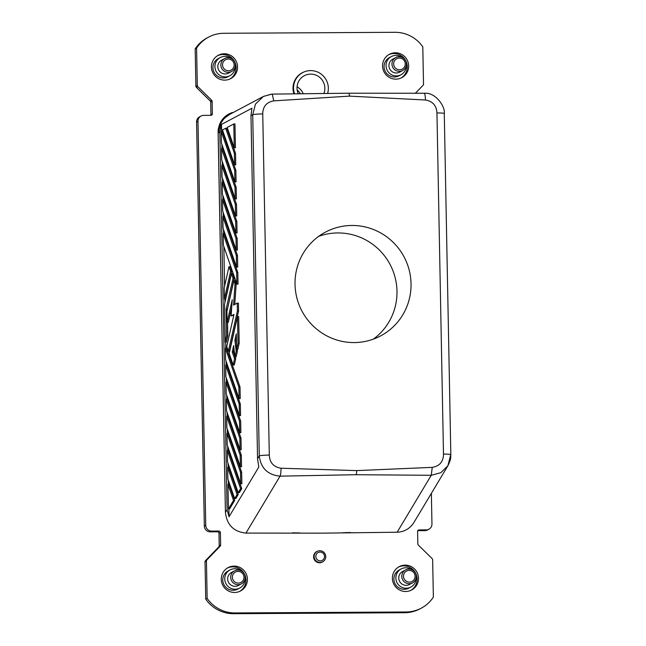 <?xml version="1.0" encoding="UTF-8"?>
<svg xmlns="http://www.w3.org/2000/svg" width="646" height="646" viewBox="0 0 646 646"><rect width="100%" height="100%" fill="white"/><g stroke="black" fill="none" stroke-linecap="round" stroke-linejoin="round"><path stroke-width="0.97" d="M236.509 204.386L236.727 215.95L235.564 215.958L222.046 177.044L221.828 165.481L235.346 204.394L236.509 204.386L222.983 165.473L221.828 165.481M235.895 232.996L222.377 194.083L222.151 182.519L235.669 221.433L235.895 232.996L237.058 232.988L236.832 221.425L223.314 182.511L222.151 182.519M227.626 467.397L237.058 494.553L234.651 498.559L227.844 478.961L227.626 467.397L228.781 467.389L238.213 494.545L235.814 498.55L234.651 498.559M233.521 500.456L228.418 508.967L229.58 508.959L234.676 500.456L229.112 484.427L227.949 484.435L233.521 500.456L234.676 500.456M237.244 303.103L238.406 303.103L238.56 311.065L229.54 351.214L228.377 351.214L226.754 346.547L233.973 314.432L231.106 315.959L232.245 299.679L227.142 322.37L226.932 311.412L233.836 280.695L235.015 284.087L233.553 305.074L237.244 303.103L237.397 311.073L228.377 351.214M443.495 454.098L436.946 112.953A8.818 0.727 -1.1 0 1 444.278 113.534L450.827 454.671A8.818 0.727 -1.1 0 0 443.495 454.098C443.382 461.68 439.635 466.105 432.255 467.365L431.245 475.295L440.847 472.678L447.888 465.758L413.916 522.485C409.968 528.646 404.38 531.892 397.145 532.223L321.248 533.16L245.948 533.087C233.715 531.811 226.867 524.915 225.43 512.391L225.406 511.034L225.947 511.495L225.414 511.01L225.947 511.495L225.414 511.01L218.154 132.632L218.671 132.487M271.215 94.187L263.366 96.464L255.477 104.063L252.715 114.746L259.272 455.882C260.79 468.148 267.71 474.899 280.049 476.15A8.818 1.332 90.1 0 0 281.042 468.221C273.613 467.05 269.705 462.673 269.301 455.091A8.818 0.727 178.9 0 0 259.272 455.882L257.552 458.741L258.812 467.034L229.031 516.768L228.878 508.967M221.626 131.404L221.497 124.436L219.842 132.236L227.085 509.621L229.031 516.768M236.178 187.348L236.404 198.911L235.241 198.92L221.723 160.006L221.497 148.443L235.015 187.356L236.178 187.348L222.66 148.435L221.497 148.443M241.757 488.634L228.458 450.351L227.295 450.359L240.595 488.642L241.757 488.634L239.351 492.64L238.196 492.648L227.521 461.922L227.295 450.359M240.054 449.721L241.216 449.713L240.99 438.149L239.836 438.158L240.054 449.721L226.536 410.808L226.318 399.244L239.836 438.158M240.99 438.149L227.473 399.236L226.318 399.244M234.587 164.843L235.75 164.835L235.524 153.272L234.361 153.28L234.587 164.843L222.474 129.975L225.672 128.271L234.361 153.28M235.096 356.867L235.725 358.675L234.312 364.958L233.158 364.966L229.193 353.556L237.502 316.548L238.019 343.325L236.606 349.607L236.307 333.788L234.878 340.143L236.202 351.424L234.974 356.867L233.65 345.586L232.221 351.941L234.571 358.683L233.158 364.966M236.606 349.607L237.768 349.599L239.181 343.317L238.665 316.54L237.502 316.548M239.181 343.317L238.019 343.325M227.295 309.797L234.183 278.353L233.028 278.361L226.124 309.079L226.633 335.855L225.228 342.138L224.501 304.411L231.405 273.694L232.56 273.686L234.183 278.353M227.279 309.071L226.124 309.079M231.106 315.959L233.82 315.127M234.974 356.867L236.137 356.858L237.357 351.416L237.147 349.599M236.501 344.108L236.032 340.135L234.878 340.143M237.357 351.416L236.202 351.424M234.756 304.428L236.178 284.087L234.999 280.687L233.836 280.695M236.178 284.087L235.015 284.087M231.72 307.149L228.304 322.362L227.142 322.37M239.077 398.606L225.559 359.693L225.333 348.129L238.85 387.043L239.077 398.606L240.231 398.598L240.013 387.035L226.496 348.129L225.333 348.129M241.321 455.188L227.804 416.274L226.641 416.282L240.159 455.196L240.385 466.759L241.539 466.751L241.321 455.188L240.159 455.196M236 238.471L222.482 199.557L222.7 211.121L236.218 250.034L236 238.471L237.163 238.463L223.637 199.549L222.482 199.557M240.336 404.073L240.562 415.636L239.4 415.644L225.882 376.731L225.664 365.168L239.181 404.081L240.336 404.073L226.819 365.168L225.664 365.168M235.524 153.272L226.835 128.263L225.672 128.271M226.641 416.282L226.867 427.846L240.385 466.759M234.692 170.318L235.855 170.31L236.073 181.873L234.91 181.881L234.692 170.318L221.174 131.404L221.392 142.968L234.91 181.881M240.667 421.111L240.885 432.675L239.731 432.683L226.213 393.769L225.987 382.206L239.505 421.119L240.667 421.111L227.15 382.206L225.987 382.206M227.19 444.884L226.972 433.321L240.49 472.234L240.708 483.797L227.19 444.884M240.708 483.797L241.87 483.789L241.644 472.226L228.127 433.313L226.972 433.321M424.172 93.242L349.082 93.21L349.51 96.125L425.431 100.001A8.818 1.47 -88.7 0 0 424.172 93.242L424.915 93.307L424.172 93.242M257.552 458.741L250.971 115.674L252.715 114.746A8.818 0.727 178.9 0 1 262.744 113.946C262.874 106.533 266.548 102.173 273.759 100.865L349.51 96.125M281.042 468.221L356.705 470.611A8.818 1.413 -90.3 0 1 356.245 474.713L280.049 476.15L245.948 533.087M239.731 432.683L239.505 421.119M232.003 112.679L221.982 120.108L218.154 132.632L218.905 132.737A20.567 20.228 62 0 1 229.54 114.463L263.366 96.464L271.732 94.13M221.497 124.436L251.924 108.245L250.971 115.674M236.872 284.111L238.035 284.103L237.817 272.539L224.291 233.626L223.136 233.634L236.654 272.547L236.872 284.111L223.355 245.197L223.136 233.634M237.817 272.539L236.654 272.547M240.595 488.642L238.196 492.648M235.241 198.92L235.015 187.356M234.256 147.805L235.419 147.797L234.958 123.943L233.804 123.951L234.256 147.805L227.19 127.464L233.804 123.951M236.218 250.034L237.381 250.026L237.163 238.463M223.031 228.159L236.549 267.073L236.323 255.509L222.805 216.596L223.031 228.159M450.827 454.671C450.528 457.449 451.53 458.313 447.888 465.758L450.714 454.792M231.752 271.352L230.129 266.677L228.967 266.685L224.186 287.979L224.396 298.936L225.551 298.928L231.752 271.352L230.59 271.352L224.396 298.936M236.032 340.135L236.396 338.536M234.91 356.334L233.384 351.933L234.046 348.969M225.228 342.138L226.383 342.13L227.796 335.847L227.537 322.362M236.549 267.073L237.712 267.064L237.486 255.501L223.968 216.588L222.805 216.596M235.855 170.31L222.329 131.404L221.174 131.404M228.409 484.435L228.329 480.349M228.078 467.397L227.998 463.311M227.755 450.359L227.675 446.273M227.424 433.321L227.344 429.235M227.101 416.282L227.021 412.196M226.77 399.244L226.689 395.158M226.447 382.206L226.366 378.128M226.116 365.168L226.035 361.09M225.793 348.129L225.672 342.138M224.913 302.562L224.848 298.928M224.598 286.13L223.839 246.586M223.589 233.634L223.516 229.548M223.266 216.596L223.185 212.51M222.935 199.557L222.862 195.472M222.612 182.519L222.531 178.433M222.281 165.481L222.208 161.395M221.958 148.443L221.877 144.365M237.058 494.553L238.213 494.545M237.486 255.501L236.323 255.509M240.013 387.035L238.85 387.043M236.832 221.425L235.669 221.433M238.56 311.065L237.397 311.073M241.644 472.226L240.49 472.234M228.418 508.967L227.949 484.435M432.255 467.365L356.705 470.611M436.946 112.953C436.526 105.548 432.691 101.228 425.431 100.001M411.034 283.691A58.77 57.801 62 0 0 325.423 232.14A58.77 57.801 62 0 0 295.028 284.353A58.77 57.801 62 0 0 380.631 335.904A58.77 57.801 62 0 0 411.034 283.691M227.796 335.847L226.633 335.855M233.028 278.361L231.405 273.694M235.725 358.675L234.571 358.683M233.384 351.933L232.221 351.941M235.564 215.958L235.346 204.394M230.59 271.352L228.967 266.685M239.4 415.644L239.181 404.081M273.759 100.865L272.232 94.106L349.082 93.21M356.245 474.713L431.245 475.295L397.145 532.223M444.278 113.534L444.278 113.534C445.498 107.252 436.034 92.144 424.39 93.25M232.213 112.614L233.246 112.493M373.348 339.142A58.77 57.801 62 0 0 396.983 291.168A58.77 57.801 62 0 0 318.664 236.371M222.539 64.931A5.879 5.782 62 0 0 228.45 70.753A5.879 5.782 62 0 0 234.135 64.866A5.879 5.782 62 0 0 228.224 59.044A5.879 5.782 62 0 0 222.539 64.931M317.654 551.175A5.951 5.854 62 0 0 319.584 562.771A5.951 5.854 62 0 0 323.153 561.511M234.078 566.106A13.219 13.009 62 0 0 221.707 582.466A13.219 13.009 62 0 0 240.546 590.961A13.219 13.009 62 0 0 234.078 566.106M405.696 591.486A13.219 13.009 62 0 0 418.067 575.126A13.219 13.009 62 0 0 399.236 566.639A13.219 13.009 62 0 0 405.696 591.486M304.581 71.73A17.7 17.41 62 0 0 293.898 93.767M395.352 52.794A13.219 13.009 62 0 0 382.981 69.146A13.219 13.009 62 0 0 401.82 77.641A13.219 13.009 62 0 0 395.352 52.794M224.751 80.12A13.219 13.009 62 0 0 237.122 63.76A13.219 13.009 62 0 0 218.283 55.273A13.219 13.009 62 0 0 224.751 80.12M415.475 93.169L423.106 85.272A1.47 1.445 62 0 0 423.51 84.238L422.799 46.835A33.794 33.237 62 0 0 394.964 32.3L223.847 33.277A33.794 33.237 -118 0 0 208.626 37.113A33.794 33.237 -118 0 0 196.578 48.127L197.296 85.522A1.47 1.445 62 0 0 197.741 86.556L211.662 100.259A1.47 1.445 62 0 1 212.106 101.293L212.348 113.858A1.47 1.445 -118 0 1 210.919 115.335L203.676 115.376A5.879 5.782 62 0 0 197.983 121.262L205.743 525.279A5.879 5.782 62 0 0 211.654 531.101L218.905 531.06L217.5 531.811A1.47 1.445 62 0 1 218.978 533.265L219.22 545.83A1.47 1.445 62 0 1 218.816 546.871L205.428 560.728L206.833 559.977L220.221 546.12A1.47 1.445 62 0 0 220.625 545.087L219.22 545.83M220.625 545.087L220.383 532.514A1.47 1.445 62 0 0 218.905 531.06M417.776 530.665L424.866 530.624L426.271 529.882L419.02 529.922A1.47 1.445 62 0 0 417.599 531.392L417.841 543.964A1.47 1.445 62 0 0 418.285 544.99L432.198 558.693A1.47 1.445 -118 0 1 432.642 559.727L433.361 597.13A33.794 33.237 -118 0 1 421.313 608.144L419.908 608.887A33.794 33.237 -118 0 1 404.687 612.723L233.577 613.7A33.794 33.237 62 0 1 205.743 599.165L207.148 598.414L206.429 561.019A1.47 1.445 -118 0 1 206.833 559.977M207.148 598.414A33.794 33.237 62 0 0 234.982 612.949L406.092 611.98L404.687 612.723M421.313 608.144A33.794 33.237 -118 0 1 406.092 611.98M426.271 529.882A5.879 5.782 62 0 0 431.956 523.995L431.367 493.342M205.743 525.279L204.338 526.03A5.879 5.782 62 0 0 210.249 531.852L217.5 531.811M204.338 526.03L196.578 122.005L197.983 121.262M201.027 116.038L199.622 116.789A5.879 5.782 62 0 0 196.578 122.005M212.106 101.293L210.701 102.036L210.943 114.608A1.47 1.445 -118 0 1 210.766 115.335M210.701 102.036A1.47 1.445 62 0 0 210.257 101.01L196.336 87.307A1.47 1.445 62 0 1 195.891 86.273L195.173 48.87A33.794 33.237 -118 0 1 207.221 37.856L208.626 37.113M424.866 530.624A5.879 5.782 62 0 0 427.515 529.962L428.92 529.211M205.743 599.165L205.024 561.762A1.47 1.445 -118 0 1 205.428 560.728M297.16 89.996A12.048 11.846 -118 0 1 300.269 93.694M297.063 86.806A14.107 13.873 -118 0 1 303.208 93.662M298.226 93.718A14.107 13.873 -118 0 1 310.669 74.112A14.107 13.873 -118 0 1 323.912 93.444M294.519 93.759A17.628 17.337 -118 0 1 310.605 70.6A17.628 17.337 -118 0 1 327.619 93.412M302.183 72.853A17.7 17.41 62 0 0 301.464 73.176M196.578 48.127L195.173 48.87M314.134 556.626A5.879 5.782 62 0 0 322.693 561.778A5.879 5.782 62 0 0 319.827 550.731A5.879 5.782 62 0 0 314.134 556.626M315.821 556.489A4.409 4.336 62 0 0 320.255 560.857A4.409 4.336 62 0 0 324.518 556.44A4.409 4.336 62 0 0 320.085 552.072A4.409 4.336 62 0 0 315.821 556.489M239.827 591.308A13.219 13.009 62 0 0 232.673 566.857A13.219 13.009 62 0 0 227.432 568.004M240.619 570.604A10.288 10.118 62 0 0 230.065 569.909L228.095 570.951A10.288 10.118 62 0 0 233.125 590.283A10.288 10.118 62 0 0 237.76 589.112L239.723 588.062A10.288 10.118 62 0 0 245.044 578.921M230.065 569.909A10.288 10.118 62 0 0 235.096 589.233A10.288 10.118 62 0 0 239.723 588.062M234.49 570.878L231.446 572.501A7.348 7.227 62 0 0 235.039 586.302A7.348 7.227 62 0 0 238.342 585.47L241.386 583.855A7.348 7.227 62 0 0 237.801 570.047A7.348 7.227 62 0 0 230.929 579.131A7.348 7.227 62 0 0 241.386 583.855M238.059 571.387A5.879 5.782 62 0 0 232.374 577.274A5.879 5.782 62 0 0 238.285 583.096A5.879 5.782 62 0 0 243.97 577.209A5.879 5.782 62 0 0 238.059 571.387M410.945 590.331A13.219 13.009 62 0 0 403.79 565.88A13.219 13.009 62 0 0 398.542 567.035M411.728 569.627A10.288 10.118 62 0 0 401.174 568.932L399.212 569.982A10.288 10.118 62 0 0 404.235 589.305A10.288 10.118 62 0 0 408.87 588.135L410.84 587.093A10.288 10.118 62 0 0 416.161 577.944M401.174 568.932A10.288 10.118 62 0 0 406.205 588.256A10.288 10.118 62 0 0 410.84 587.093M405.599 569.909L402.555 571.524A7.348 7.227 62 0 0 406.148 585.333A7.348 7.227 62 0 0 409.459 584.493L412.503 582.878A7.348 7.227 62 0 0 408.91 569.069A7.348 7.227 62 0 0 401.804 576.434A7.348 7.227 62 0 0 412.503 582.878M415.087 576.232A5.879 5.782 62 0 0 409.168 570.41A5.879 5.782 62 0 0 403.484 576.297A5.879 5.782 62 0 0 409.394 582.119A5.879 5.782 62 0 0 415.087 576.232M401.101 77.996A13.219 13.009 62 0 0 393.947 53.537A13.219 13.009 62 0 0 388.706 54.692M401.893 57.284A10.288 10.118 62 0 0 391.339 56.59L389.368 57.639A10.288 10.118 62 0 0 394.399 76.963A10.288 10.118 62 0 0 399.034 75.792L400.996 74.75A10.288 10.118 62 0 0 406.318 65.601M391.339 56.59A10.288 10.118 62 0 0 396.369 75.913A10.288 10.118 62 0 0 400.996 74.75M395.764 57.567L392.72 59.182A7.348 7.227 62 0 0 396.313 72.99A7.348 7.227 62 0 0 399.616 72.158L402.66 70.535A7.348 7.227 62 0 0 399.075 56.727A7.348 7.227 62 0 0 391.96 64.091A7.348 7.227 62 0 0 402.66 70.535M399.333 58.067A5.879 5.782 62 0 0 393.648 63.962A5.879 5.782 62 0 0 399.559 69.784A5.879 5.782 62 0 0 405.244 63.889A5.879 5.782 62 0 0 399.333 58.067M229.992 78.965A13.219 13.009 62 0 0 222.838 54.514A13.219 13.009 62 0 0 217.597 55.669M230.784 58.261A10.288 10.118 62 0 0 220.229 57.567L218.259 58.608A10.288 10.118 62 0 0 223.29 77.94A10.288 10.118 62 0 0 227.925 76.769L229.887 75.719A10.288 10.118 62 0 0 235.209 66.578M220.229 57.567A10.288 10.118 62 0 0 225.252 76.89A10.288 10.118 62 0 0 229.887 75.719M224.655 58.536L221.61 60.159A7.348 7.227 62 0 0 225.196 73.967A7.348 7.227 62 0 0 228.506 73.127L231.551 71.512A7.348 7.227 62 0 0 227.957 57.704A7.348 7.227 62 0 0 220.851 65.068A7.348 7.227 62 0 0 231.551 71.512M227.085 509.621L225.43 512.391M218.905 132.737L219.842 132.236M262.744 113.946L269.301 455.091M419.02 529.922L417.849 530.544M233.577 613.7L234.982 612.949M220.383 532.514L218.978 533.265M220.221 546.12L218.816 546.871M205.024 561.762L206.429 561.019M197.296 85.522L195.891 86.273M197.741 86.556L196.336 87.307M211.662 100.259L210.257 101.01M212.348 113.858L210.943 114.608M211.654 531.101L210.249 531.852M292.598 532.821L300.035 532.974M350.261 532.49L343.066 532.724M225.422 512.092L218.114 132.6C218.38 129.951 217.532 131.049 219.551 124.525C221.941 118.686 226.092 114.722 232.011 112.646M302.659 72.602L300.794 73.596M315.894 552.08L317.178 551.401M321.417 562.456L322.693 561.778"/></g></svg>
